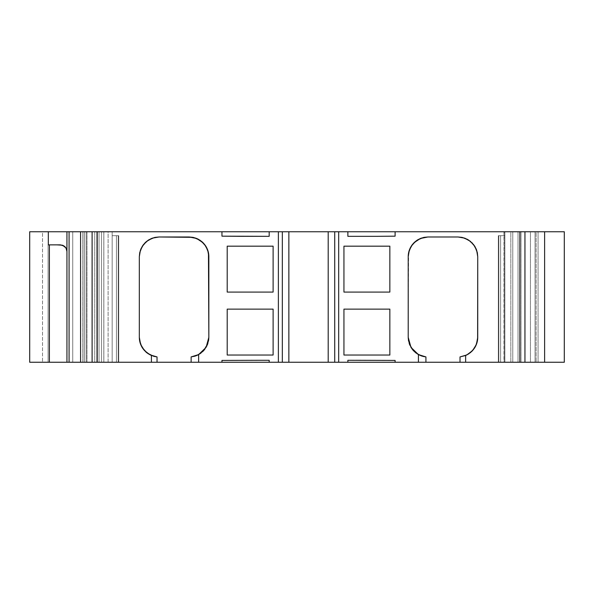 <?xml version="1.0" encoding="UTF-8"?>
<svg xmlns="http://www.w3.org/2000/svg" width="594" height="594" viewBox="0 0 594 594"><rect width="100%" height="100%" fill="white"/><g stroke="black" fill="none" stroke-linecap="round" stroke-linejoin="round"><path stroke-width="0.45" stroke-dasharray="2.97 2.23" d="M48.099 362.251L48.099 244.862L60.38 244.862L48.099 244.862L48.099 362.251L49.376 362.251L48.099 362.251L49.376 362.251L48.099 362.251L49.376 362.251L48.099 362.251L48.099 244.862L49.109 244.862M92.115 233.576L92.107 362.251L92.137 231.749L99.027 231.749L92.107 231.749L92.107 362.251L92.115 231.749L92.115 362.251L118.733 362.251L92.107 362.251L92.115 231.749L92.115 362.251L92.115 231.749L92.115 362.251L99.027 362.251L99.027 231.749L112.177 231.749L112.177 235.677L118.221 235.677L118.221 362.251L99.027 362.251L99.027 231.749L99.027 362.251L99.027 231.749L99.027 362.251L99.027 231.749L99.027 362.251L118.221 362.251L118.221 235.677L118.733 235.677L118.733 362.251L118.221 362.251L118.733 362.251L118.733 235.677L118.733 362.251L118.733 235.677L118.221 235.677L118.221 362.251L118.221 235.677L112.177 235.677L112.177 231.749L92.107 231.749L92.107 362.251L116.431 362.251L116.431 235.677L118.733 235.677L118.733 362.251L116.431 362.251L116.431 235.677L112.177 235.677L112.177 362.251L112.177 231.749L99.027 231.749L99.027 362.251L99.027 231.749L112.177 231.749L112.177 235.677L116.431 235.677L116.431 362.251L118.733 362.251L118.733 235.677L118.733 362.251L118.733 235.677L116.431 235.677L116.431 362.251L99.027 362.251L99.027 231.749L112.177 231.749L112.177 235.677L118.733 235.677L112.177 235.677L112.615 235.677L112.177 235.677L112.177 231.749L112.177 235.677L112.177 231.749L99.027 231.749L112.177 231.749L99.027 231.749L112.177 231.749L112.177 235.677L118.221 235.677L118.221 362.251L99.027 362.251L99.027 231.749L99.027 362.251L99.027 231.749L99.027 362.251L85.514 362.251M42.508 231.749L72.75 231.749L72.75 362.251L42.508 362.251L42.508 231.749L72.75 231.749L29.7 231.749L29.7 362.251L29.7 231.749L42.508 231.749L42.508 362.251L29.7 362.251L42.508 362.251L29.7 362.251L29.7 231.749L42.508 231.749L42.508 362.251L96.8 362.251L96.8 231.749L97.334 231.749L97.357 362.251L97.334 231.749L94.728 231.749L94.728 362.251L97.357 362.251L96.8 362.251L96.8 231.749L97.357 231.749L97.357 362.251L97.334 231.749L86.999 231.749L86.999 362.251L82.9 362.251L82.893 231.749L82.848 362.251L103.846 362.251L103.846 231.749L86.145 231.749L86.145 362.251L103.846 362.251L103.846 231.749L101.559 231.749L101.559 362.251L101.559 231.749L108.108 231.749L108.108 362.251L101.559 362.251L510.84 362.251L510.84 231.749L535.053 231.749L535.053 362.251L538.067 362.251L538.067 231.749L535.053 231.749L535.053 362.251L512.785 362.251L512.785 231.749L538.067 231.749L538.067 362.251L538.067 231.749L538.067 362.251L536.122 362.251L536.122 231.749L538.067 231.749L521.012 231.749L521.012 362.251L536.122 362.251L536.122 231.749L503.964 231.749L504.187 362.251L564.3 362.251L564.3 231.749L564.3 362.251L530.449 362.251L564.3 362.251L564.3 231.749L530.449 231.749L530.449 362.251L504.187 362.251L530.449 362.251L530.449 231.749L564.3 231.749L530.449 231.749L530.449 362.251M504.878 231.749L518.035 231.749L518.035 362.251L498.834 362.251L498.834 235.677L504.878 235.677L504.878 231.749L504.878 235.677L498.834 235.677L498.834 362.251L498.321 362.251L498.321 235.677L498.834 235.677L498.321 235.677L498.321 362.251L498.321 235.677L498.321 362.251L498.834 362.251L498.834 235.677L498.834 362.251L518.035 362.251L518.035 231.749L518.035 362.251L518.035 231.749L518.035 362.251L518.035 231.749L518.035 362.251L504.878 362.251L504.878 235.677L500.623 235.677L500.623 362.251L498.321 362.251L498.321 235.677L498.321 362.251L498.321 235.677L500.623 235.677L500.623 362.251L504.878 362.251L504.878 235.677L504.878 362.251L518.035 362.251L518.035 231.749L504.878 231.749L504.878 362.251L500.623 362.251L500.623 235.677L498.321 235.677L498.321 362.251L500.623 362.251L500.623 235.677L504.878 235.677L504.878 231.749L518.035 231.749L504.878 231.749L504.878 235.677L498.321 235.677L504.878 235.677L504.44 235.677L504.878 235.677L504.878 231.749L504.878 235.677L504.878 231.749L518.035 231.749L518.035 362.251L524.947 362.251L524.947 231.749L518.035 231.749L518.035 362.251L498.321 362.251L524.947 362.251L524.947 231.749L518.035 231.749L518.035 362.251L498.321 362.251L498.834 362.251L498.834 235.677L504.878 235.677L504.878 231.749L524.947 231.749L518.035 231.749L518.035 362.251L518.035 231.749L504.878 231.749L518.035 231.749L504.878 231.749L504.878 235.677L498.834 235.677L498.834 362.251L498.321 362.251L498.321 235.677L498.834 235.677L498.321 235.677L498.321 362.251L518.035 362.251L518.035 231.749L524.947 231.749L524.947 362.251L504.878 362.251L504.878 235.677L500.623 235.677L504.44 235.677L500.623 235.677L500.623 362.251L498.321 362.251L498.321 235.677L498.321 362.251L524.947 362.251L518.035 362.251L518.035 231.749L518.035 362.251L518.035 231.749L504.878 231.749L504.878 362.251L500.623 362.251L500.623 235.677L498.321 235.677L504.878 235.677L504.878 231.749L518.035 231.749L504.878 231.749M421.651 355.992L422.163 356.155M408.575 341.09L411.1 347.594M201.069 353.007L203.735 350.564L208.472 341.127M194.891 356.155L195.389 355.999M94.728 362.251L86.999 362.251L97.357 362.251L96.8 362.251L96.8 231.749L97.357 231.749L97.357 362.251L94.728 362.251L94.728 231.749L86.999 231.749L86.999 362.251L94.728 362.251L94.728 231.749L84.378 231.749L86.999 231.749L86.999 362.251L84.378 362.251L84.378 231.749L82.848 231.749L82.9 362.251L103.846 362.251L101.559 362.251L101.559 231.749L101.559 362.251L101.559 231.749L108.108 231.749L108.108 362.251L510.84 362.251L510.84 231.749L108.108 231.749L108.108 362.251L101.559 362.251L103.824 362.251L103.824 231.749L101.559 231.749L101.559 362.251L103.824 362.251L103.824 231.749L86.145 231.749L86.145 362.251L86.145 231.749L89.137 231.749L85.514 231.749M343.941 309.132L343.941 355.041L389.85 355.041L389.85 309.132L343.941 309.132L343.941 355.041L389.85 355.041L389.85 309.132L343.941 309.132L343.941 355.041L389.85 355.041L389.85 309.132L343.941 309.132M343.941 246.176L343.941 292.085L389.85 292.085L389.85 246.176L343.941 246.176L343.941 292.085L389.85 292.085L389.85 246.176L343.941 246.176L343.941 292.085L389.85 292.085L389.85 246.176L343.941 246.176M227.205 309.132L227.205 355.041L273.114 355.041L273.114 309.132L227.205 309.132L227.205 355.041L273.114 355.041L273.114 309.132L227.205 309.132L227.205 355.041L273.114 355.041L273.114 309.132L227.205 309.132M227.205 246.176L227.205 292.085L273.114 292.085L273.114 246.176L227.205 246.176L227.205 292.085L273.114 292.085L273.114 246.176L227.205 246.176L227.205 292.085L273.114 292.085L273.114 246.176L227.205 246.176M460.023 362.251L460.046 356.905M408.598 252.799L408.212 337.333M411.538 245.716L410.068 248.322M414.055 242.679L412.526 244.379M417.003 240.28L414.805 241.973M424.071 237.362L418.391 239.434M465.562 238.476L461.887 237.37L458.056 236.991L427.888 236.991M468.941 240.273L466.594 238.944M474.383 245.693L470.129 241.127M476.21 249.072L475.185 246.985M477.346 252.806L476.217 249.094M477.732 337.333L477.732 256.667L477.732 337.333L477.732 256.667L476.648 250.23M425.92 356.912L425.92 362.251M421.042 355.776L422.2 356.17M408.546 340.941L409.533 344.423M395.099 362.251L395.099 360.417M347.876 360.291L356.133 360.291L347.876 360.291L347.876 362.251M269.179 362.251L269.179 360.291L260.922 360.291L269.179 360.291L269.179 362.251L269.179 360.291M221.963 360.417L221.963 362.251M191.134 362.251L191.134 356.912M139.716 252.784L139.323 256.667L139.323 337.355M142.671 245.693L141.194 248.299M145.144 242.701L143.659 244.357M148.129 240.266L146.013 241.884M155.19 237.362L149.139 239.642M193.005 237.37L158.962 236.991M200.081 240.295L197.906 239.04M205.517 245.716L202.985 242.664M208.464 252.821L206.363 247.111M208.843 337.392L208.843 256.601M207.514 344.438L208.509 340.963M194.839 356.17L196.057 355.761M157.031 356.912L157.031 362.251M139.664 340.949L140.689 344.527M536.122 231.749L521.012 231.749L521.012 362.251L538.067 362.251L536.122 362.251L536.122 231.749L538.067 231.749L538.067 362.251L535.053 362.251L538.067 362.251L538.067 231.749L535.053 231.749L535.053 362.251L510.84 362.251L510.84 231.749L89.137 231.749L112.177 231.749L99.027 231.749L99.027 362.251L99.027 231.749L112.177 231.749L112.177 362.251L118.733 362.251L112.177 362.251L116.431 362.251L116.431 235.677L112.615 235.677L118.733 235.677L118.733 362.251L118.221 362.251L118.221 235.677L112.177 235.677L116.431 235.677L112.177 235.677L112.177 362.251L99.027 362.251L118.733 362.251L118.733 235.677L118.733 362.251L116.431 362.251L118.733 362.251L118.733 235.677L116.431 235.677L116.431 362.251L99.027 362.251L99.027 231.749L99.027 362.251L92.107 362.251M535.053 362.251L512.785 362.251L512.785 231.749L535.053 231.749M411.479 245.812L408.546 253.051M328.2 362.251L328.2 231.749M288.855 231.749L288.855 362.251M139.323 256.667L139.323 337.333L139.323 256.667M201.73 241.52L198.441 239.315M208.501 252.999L205.413 245.56M50.26 231.749L66.936 231.749L66.936 362.251L66.936 251.418L66.409 248.834L66.936 251.418L66.936 362.251M64.984 246.748L66.409 248.834L64.984 246.748L62.905 245.367L65.793 247.713M60.38 244.862L62.905 245.367L60.38 244.862L48.099 244.862M50.453 244.862L56.898 244.862M512.785 362.251L510.84 362.251L512.785 362.251L512.785 231.749L510.84 231.749L512.785 231.749M521.012 231.749L503.987 231.749L521.012 231.749L521.012 362.251L503.964 362.251L536.122 362.251M536.501 362.251L526.425 362.251M62.526 362.251L52.651 362.251M42.508 362.251L72.75 362.251L72.75 231.749L96.8 231.749L72.75 231.749L72.75 362.251L97.334 362.251L97.334 231.749L94.728 231.749M86.999 362.251L82.9 362.251L82.893 231.749L86.145 231.749L82.893 231.749L82.893 362.251L82.893 231.749L86.145 231.749M84.378 231.749L84.378 362.251L84.378 231.749L82.9 231.749L86.999 231.749M504.187 362.251L504.187 231.749L530.449 231.749L504.187 231.749L504.187 362.251L521.012 362.251M395.099 236.167L395.099 231.749M347.876 236.338L376.559 236.338L347.876 236.338L347.876 231.749M269.179 236.338L269.179 231.749L269.179 236.338L240.496 236.338L269.179 236.338L269.179 231.749M221.963 236.167L221.963 231.749M536.501 231.749L526.425 231.749M103.846 362.251L103.846 231.749L103.824 362.251M524.947 231.749L518.035 231.749L518.035 362.251L524.947 362.251M92.137 231.749L92.137 362.251M62.028 245.07L62.808 245.329M63.996 245.946L65.043 246.814M65.592 247.438L66.238 248.47M66.602 249.339L66.773 249.963M72.75 362.251L96.8 362.251M84.378 362.251L86.145 362.251M108.108 362.251L510.84 362.251M72.75 231.749L96.8 231.749M510.84 231.749L108.108 231.749M504.187 231.749L530.449 231.749M92.115 241.209L92.115 238.595M92.115 249.361L92.115 246.755M92.115 257.521L92.115 254.908M92.115 265.681L92.115 263.068M92.115 273.834L92.115 271.228M92.115 281.994L92.115 279.38M92.115 290.147L92.115 287.541M92.115 298.307L92.115 295.693M92.115 306.459L92.115 303.853M92.115 314.62L92.115 312.006M92.115 322.772L92.115 320.166M92.115 330.932L92.115 328.319M92.115 339.092L92.115 336.479M92.115 347.245L92.115 344.639M92.115 355.405L92.115 352.791M82.848 362.251L82.848 231.749M503.964 231.749L503.964 362.251"/><path stroke-width="0.89" d="M49.376 244.862L49.376 362.251L49.376 244.862L49.376 362.251L29.7 362.251L29.7 231.749L29.7 362.251L29.7 231.749L66.936 231.749L66.936 362.251L29.7 362.251L52.651 362.251M411.1 347.594L413.32 350.557L419.03 354.9L421.651 355.992M422.163 356.155L425.92 356.912L422.052 356.125L418.421 354.581L410.966 347.379L408.212 337.333L408.575 341.09M208.472 341.127L208.843 337.333L206.096 347.364L198.634 354.581L195.003 356.125L191.134 356.912L194.891 356.155M195.389 355.999L198.017 354.908L203.735 350.564L207.514 344.438M526.425 362.251L524.947 362.251L524.947 231.749L524.947 362.251L524.947 231.749L519.861 231.749L519.861 362.251L524.947 362.251L465.637 362.251L465.637 355.487L460.023 356.912L460.023 362.251L465.637 362.251L465.637 355.487L460.023 356.912L466.891 354.915L472.601 350.579L476.395 344.453L477.732 337.333C477.747 341.156 476.648 344.795 474.42 348.262L470.567 352.524L465.637 355.487L460.023 356.912L466.891 354.915L472.638 350.542M85.514 362.251L80.576 362.251L80.576 231.749L92.107 231.749L92.107 362.251L97.201 362.251L97.201 231.749L92.107 231.749L92.107 362.251L92.107 231.749L92.107 362.251L92.107 231.749L92.107 362.251L62.526 362.251M408.598 252.799L409.719 249.116L408.598 252.799M408.212 256.504L408.546 253.051M412.526 244.379L411.479 245.812M410.068 248.322L409.808 248.916M414.805 241.973L420.374 238.484L427.888 236.991L424.064 237.37M418.391 239.434L417.003 240.28M470.129 241.127L474.368 245.664L476.21 249.072L477.346 252.784L477.732 256.667L477.346 252.784M466.594 238.944L468.926 240.266M475.185 246.985L474.376 245.671M472.379 243.184L471.926 242.708M476.462 249.725L476.21 249.072M422.2 356.17L425.92 356.912L425.92 362.251L465.637 362.251L465.637 355.487L468.718 353.868L465.637 355.487M409.533 344.423L413.32 350.557L415.971 352.985L421.042 355.776M420.389 238.476L414.011 242.723L416.973 240.295L420.374 238.484L424.049 237.37L427.888 236.991L421.339 238.112L415.525 241.357L411.137 246.347L408.665 252.48L408.212 256.667L408.212 337.333L408.212 256.667L408.212 337.333L409.311 343.815L412.481 349.562L417.359 353.95L423.433 356.497L425.92 356.912L425.92 362.251L460.023 362.251L460.023 356.912L460.023 362.251L418.421 362.251L418.421 354.581L422.052 356.125L425.92 356.912L425.92 362.251L418.421 362.251L418.421 354.581L413.253 350.482L409.719 344.884L408.212 337.333L408.546 340.941M347.876 360.291L347.876 362.251L338.677 362.251L338.677 231.749L334.719 231.749L334.719 362.251L282.336 362.251L282.336 231.749L334.719 231.749L334.719 362.251L347.876 362.251L347.876 360.291L395.099 360.417L395.099 362.251L347.876 362.251L347.876 360.291L395.099 360.417L395.099 362.251L418.421 362.251L338.677 362.251L338.677 231.749L334.719 231.749L334.719 362.251L338.677 362.251L288.855 362.251L288.855 231.749L328.2 231.749L328.2 362.251L282.336 362.251L282.336 231.749L278.378 231.749L278.378 362.251L282.336 362.251L221.963 362.251L221.963 360.417L260.922 360.291L269.179 360.291L269.179 362.251L198.634 362.251L198.634 354.581L195.003 356.125L191.134 356.912L191.134 362.251L198.634 362.251L198.634 354.581L191.134 356.912L194.839 356.17M140.852 249.072L139.709 252.806L140.845 249.094L142.671 245.693L145.129 242.708L148.106 240.28L151.5 238.476L155.175 237.37L158.999 236.991L155.19 237.362M139.33 256.482L140.407 250.23L143.518 244.528L148.337 240.132L154.403 237.533L158.999 236.991L152.413 238.127L146.577 241.416L142.181 246.465L139.746 252.636L139.323 256.667L139.709 252.806M143.659 244.357L142.671 245.693M141.194 248.299L140.941 248.864M148.136 240.266L149.139 239.642M146.013 241.884L145.144 242.701M197.906 239.04L192.991 237.37L196.666 238.476L203.044 242.723C206.883 246.733 208.821 251.381 208.843 256.667L208.457 252.799L208.843 337.333L207.744 343.815L204.581 349.562L198.634 354.581L198.634 362.251L191.134 362.251L221.963 362.251L221.963 360.417L260.922 360.291L269.179 360.291L269.179 362.251L221.963 362.251L221.963 360.417L260.922 360.291L269.179 360.291L269.179 362.251L282.336 362.251L282.336 231.749L328.2 231.749L328.2 362.251L328.2 231.749L395.099 231.749L395.099 236.167L376.559 236.338L347.876 236.338L376.559 236.338L347.876 236.338L347.876 231.749L395.099 231.749L395.099 236.167L376.559 236.338L347.876 236.338L347.876 231.749L338.677 231.749L338.677 362.251M189.204 236.991L196.666 238.476L200.052 240.28L203.044 242.723L205.494 245.686L207.328 249.094L208.457 252.799M203.46 243.139L200.081 240.295M206.363 247.111L205.494 245.686M207.603 249.792L207.336 249.116M208.509 340.963L208.843 337.333L207.744 343.815L204.581 349.562L199.695 353.957M196.057 355.761L198.344 354.737M198.017 354.908L201.069 353.007M191.134 356.912L191.134 362.251L151.418 362.251L151.418 355.487L157.031 356.912L157.031 362.251L151.418 362.251L151.418 355.487L157.031 356.912L150.156 354.908L144.446 350.571L140.659 344.446L142.27 347.683L147.097 352.999L153.49 356.222L157.031 356.912L157.031 362.251L191.134 362.251L191.134 356.912L197.527 355.145L202.985 351.336L206.853 345.953L208.709 339.612L208.843 337.333L208.843 256.667L207.744 250.185L204.581 244.438L199.695 240.05L193.622 237.503L189.167 236.991L192.983 237.362M191.134 362.251L151.418 362.251L151.418 355.487L146.518 352.539L142.657 348.292C140.422 344.817 139.308 341.164 139.323 337.333L139.664 340.949M389.85 309.132L343.941 309.132L343.941 355.041L343.941 309.132L389.85 309.132L389.85 355.041L343.941 355.041L343.941 309.132L389.85 309.132L389.85 355.041L343.941 355.041L389.85 355.041L389.85 309.132M472.601 350.579L476.395 344.453L477.732 337.333L476.648 343.77L473.537 349.472L468.718 353.868L473.537 349.472L476.648 343.77L477.732 337.333L477.732 256.667L477.613 339.471L475.801 345.827L471.94 351.277L466.461 355.123L460.023 356.912M414.003 242.731C410.164 246.74 408.241 251.388 408.212 256.667L409.311 250.185L412.481 244.438L417.359 240.043L423.433 237.503L427.888 236.991L424.22 237.34M423.916 237.4L420.418 238.469M476.648 250.23L473.537 244.528L468.718 240.132L462.659 237.541L458.056 236.991L427.888 236.991L458.056 236.991L464.642 238.127L470.478 241.409L474.881 246.458L477.316 252.628L477.732 256.667L476.648 250.23L473.537 244.528L468.718 240.132L462.659 237.541L458.056 236.991L461.865 237.362L465.548 238.476M389.85 246.176L343.941 246.176L343.941 292.085L343.941 246.176L389.85 246.176L389.85 292.085L343.941 292.085L343.941 246.176L389.85 246.176L389.85 292.085L343.941 292.085L389.85 292.085L389.85 246.176M273.114 309.132L227.205 309.132L227.205 355.041L227.205 309.132L273.114 309.132L273.114 355.041L227.205 355.041L227.205 309.132L273.114 309.132L273.114 355.041L227.205 355.041L273.114 355.041L273.114 309.132M269.179 236.338L240.496 236.338L269.179 236.338L269.179 231.749L269.179 236.338L221.963 236.167L221.963 231.749L269.179 231.749L269.179 236.338L221.963 236.167L221.963 231.749L92.107 231.749L97.201 231.749L97.201 362.251L92.107 362.251L97.201 362.251L97.201 231.749L278.378 231.749L278.378 362.251L269.179 362.251M151.418 355.487L145.82 351.938L141.699 346.696L139.568 340.429L139.323 337.333L140.407 343.77L143.518 349.472L148.337 353.868L154.403 356.459L157.031 356.912L151.418 355.487L145.82 351.938L141.699 346.696L139.568 340.429L139.323 337.333L140.585 344.268M192.857 237.34L158.999 236.991L152.413 238.127L146.577 241.416L142.181 246.465L139.746 252.636L139.323 256.667L139.323 337.333L139.323 256.667L140.407 250.23L143.518 244.528L148.337 240.132L154.403 237.533L158.999 236.991L189.167 236.991L195.716 238.112L201.529 241.357L205.918 246.347L208.39 252.472L208.843 256.667L208.843 337.333M196.688 238.484L193.161 237.4M202.985 242.664L201.73 241.52M198.441 239.315L196.8 238.536M208.843 256.601L208.501 252.999M205.413 245.56L203.089 242.76M273.114 246.176L227.205 246.176L227.205 292.085L227.205 246.176L273.114 246.176L273.114 292.085L227.205 292.085L227.205 246.176L273.114 246.176L273.114 292.085L227.205 292.085L273.114 292.085L273.114 246.176M65.793 247.713L64.984 246.748M66.565 249.235L66.936 251.418L66.565 249.235L65.399 247.201L66.565 249.235M63.35 245.574L65.399 247.201L63.35 245.574L60.38 244.862L63.35 245.574M49.109 244.862L50.453 244.862M56.898 244.862L62.481 245.211L65.867 247.824M526.425 231.749L524.947 231.749L524.947 362.251L524.947 231.749L564.3 231.749L564.3 362.251L564.3 231.749L544.624 231.749L544.624 362.251L524.947 362.251L524.947 231.749L564.3 231.749L564.3 362.251L536.501 362.251M151.418 362.251L97.201 362.251M536.501 231.749L544.624 231.749L544.624 362.251L564.3 362.251L524.947 362.251L524.947 231.749L395.099 231.749L395.099 236.167L376.559 236.338M519.861 231.749L395.099 231.749L519.861 231.749L519.861 362.251L524.947 362.251L524.947 231.749L524.947 362.251L524.947 231.749L519.861 231.749L519.861 362.251L460.023 362.251M409.719 249.116L411.538 245.716M408.212 256.667L408.59 252.821M288.855 362.251L288.855 231.749L288.855 362.251L282.336 362.251M85.514 231.749L92.107 231.749L92.107 362.251L80.576 362.251L80.576 231.749L69.075 231.749L69.075 362.251L49.376 362.251M80.576 362.251L80.576 231.749L69.075 231.749L69.075 362.251L80.576 362.251L66.936 362.251L66.936 231.749L66.936 362.251M80.576 231.749L66.936 231.749L69.075 231.749L69.075 362.251M50.26 231.749L48.322 231.749L48.322 244.862L60.38 244.862L48.322 244.862L48.322 231.749L29.7 231.749L69.075 231.749M278.378 362.251L278.378 231.749L282.336 231.749L97.201 231.749M425.92 356.912L418.421 354.581L413.253 350.482L409.719 344.884L408.249 338.461M356.133 360.291L395.099 360.417L395.099 362.251L347.876 362.251M157.031 362.251L157.031 356.912M425.92 362.251L418.421 362.251L418.421 354.581M427.888 236.991L458.056 236.991L464.642 238.127L470.478 241.409L474.881 246.458L477.316 252.628L477.732 256.667L477.732 337.333M269.179 360.291L260.922 360.291M139.323 337.333L139.323 256.667M158.999 236.991L189.167 236.991M66.238 248.47L66.602 249.339M66.654 249.51L66.936 251.418L66.001 248.047L64.263 246.139L60.38 244.862M519.861 362.251L465.637 362.251M418.421 362.251L395.099 362.251M334.719 362.251L328.2 362.251M221.963 362.251L198.634 362.251M544.624 231.749L544.624 362.251M347.876 236.338L347.876 231.749L338.677 231.749M347.876 231.749L395.099 231.749M328.2 231.749L334.719 231.749M282.336 231.749L288.855 231.749M240.496 236.338L221.963 236.167L221.963 231.749M278.378 231.749L269.179 231.749M48.322 244.862L48.322 231.749"/></g></svg>
